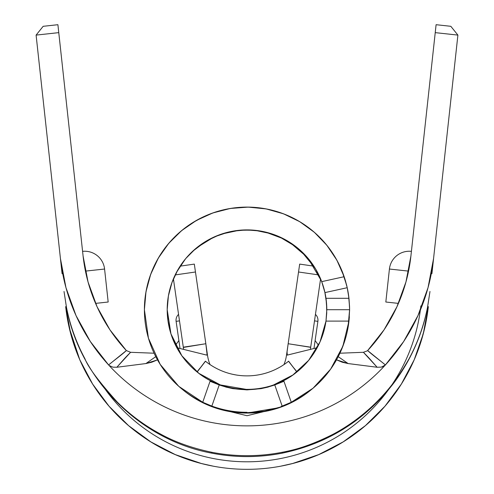 <?xml version="1.0" encoding="UTF-8"?>
<svg xmlns="http://www.w3.org/2000/svg" width="494" height="494" viewBox="0 0 494 494"><rect width="100%" height="100%" fill="white"/><g stroke="black" fill="none" stroke-linecap="round" stroke-linejoin="round"><path stroke-width="0.74" d="M411.391 251.576L411.416 251.36A19.951 19.951 0 0 0 389.42 269.032L408.55 271.113L389.42 269.032L385.826 302.019L398.436 303.39L385.826 302.019L389.42 269.032A19.951 19.951 0 0 1 411.416 251.36L411.391 251.588M108.174 302.019L95.564 303.39L108.174 302.019L104.58 269.032L85.45 271.113L104.58 269.032A19.951 19.951 0 0 0 82.584 251.36A19.951 19.951 0 0 1 104.58 269.032M178.556 314.382L178.606 314.734L178.556 314.382A7.978 7.978 0 0 0 176.111 321.353A7.978 7.978 0 0 1 178.556 314.382M315.444 314.382A7.978 7.978 0 0 1 317.889 321.353L314.505 320.865L317.889 321.353A7.978 7.978 0 0 0 315.444 314.382M180.032 348.505L176.111 321.353L180.032 348.505M326.793 308.948A79.8 79.8 0 0 0 321.705 281.642L324.756 291.75L326.522 303.044L326.732 313.054L325.984 321.1A79.8 79.8 0 0 1 247 389.5L220.398 384.937A79.8 79.8 0 0 1 167.2 309.701L168.405 295.894L171.98 282.5L177.815 269.934L185.738 258.56L195.513 248.735L206.838 240.745L219.373 234.835L232.742 231.186L246.543 229.901L260.357 231.025L273.762 234.52L286.366 240.288L297.783 248.142L307.669 257.862L315.722 269.137L321.705 281.642L344.151 276.714L345.467 280.882L344.602 278.066A102.598 102.598 0 0 0 344.157 276.733M294.146 368.289L296.98 371.914A79.8 79.8 0 0 0 317.167 347.714L287.31 355.106L287.051 351.938L288.163 343.744L286.489 355.31A39.903 39.903 0 0 1 283.976 364.597A39.903 39.903 0 0 0 286.489 355.31M168.003 321.014L170.64 332.888M197.125 371.994C225.122 395.169 268.878 395.169 296.875 371.994L288.533 361.25L296.875 371.994C268.878 395.169 225.122 395.169 197.125 371.994L205.467 361.25L197.149 372.013M317.111 271.595L321.755 281.771M300.889 250.847L315.116 268.125M315.956 269.539L316.203 269.965M278.98 236.589L296.295 246.944M233.353 231.075L241.652 230.081L254.885 230.29L271.7 233.816M214.587 236.78L228.568 232.057L231.964 231.328M192.487 251.421L205.856 241.325M208.95 239.559L211.358 238.299M176.444 272.422L185.429 258.936M186.349 257.843L190.715 253.132M171.264 284.55L171.937 282.611M172.06 282.278L175.574 274.108M169.856 289.28L170.498 286.989M315.697 269.094A79.8 79.8 0 0 0 172.295 281.642L169.831 289.373M326.762 307.157L326.8 309.701A79.8 79.8 0 0 0 326.8 308.96L325.984 298.302L324.947 292.602L325.793 297.067M321.687 281.586A79.8 79.8 0 0 0 315.746 269.181M159.179 256.652L157.66 259.257M183.33 229.247L179.841 232.131M145.032 298.302L144.402 309.701A102.598 102.598 0 0 1 344.151 276.714L336.883 260.221L326.837 245.259L314.332 232.285L299.741 221.695L283.531 213.822L266.192 208.913L248.149 207.109M267.013 209.073L265.55 208.789M283.735 213.902L283.13 213.674M299.938 221.812L299.592 221.602M327.3 245.839L325.997 244.227M344.442 277.572L343.91 276.01M346.998 286.736L345.467 280.87L347.214 287.712L348.968 298.302L349.598 308.96A102.598 102.598 0 0 0 349.598 308.954L349.598 308.874M144.421 307.657L144.402 308.744M349.598 310.572A102.598 102.598 0 0 0 349.598 309.701L348.968 321.1A102.598 102.598 0 0 1 291.275 402.258L282.154 406.093A102.598 102.598 0 0 1 281.067 406.482L281.197 406.858C258.399 414.627 235.601 414.627 212.803 406.858L212.933 406.482A102.598 102.598 0 0 1 211.846 406.093L202.725 402.258A102.598 102.598 0 0 1 144.402 309.701L144.402 310.572M348.955 321.205A102.598 102.598 0 0 0 349.357 316.74M311.127 389.791A102.598 102.598 0 0 0 313.085 388.185A102.598 102.598 0 0 1 311.127 389.791C302.075 397.324 292.053 403.079 281.049 407.068C270.033 411.064 258.683 413.064 247 413.064C235.298 413.064 223.949 411.064 212.951 407.068C201.935 403.067 191.913 397.312 182.873 389.791A102.598 102.598 0 0 1 160.179 364.374M178.742 386.296A102.598 102.598 0 0 0 178.785 386.339L202.725 402.258L210.043 381.275L220.398 384.937L198.86 373.347L181.841 355.773L170.949 333.87L167.2 309.701A79.8 79.8 0 0 1 321.705 281.642L324.947 292.602L347.214 287.712L344.151 276.714A102.598 102.598 0 0 0 344.127 276.628M212.803 406.432L212.803 406.858L212.803 406.432A102.598 102.598 0 0 0 212.883 406.463A102.598 102.598 0 0 0 247 412.299M248.254 207.109L230.284 208.468L212.828 212.957L196.427 220.429L181.588 230.655L168.763 243.326L158.358 258.041L150.682 274.349L145.983 291.744L144.402 309.701L148.428 338.168L160.198 364.399L178.785 386.339M66.307 306.576L65.671 306.644A182.397 182.397 0 0 0 428.329 306.644A182.397 182.397 0 0 1 65.671 306.644L70.716 333.728L79.775 359.743L92.656 384.097L109.05 406.235L128.594 425.649L150.843 441.895L175.284 454.61L201.354 463.496L212.803 466.064L201.354 463.496M347.974 327.893L349.598 309.701L326.8 309.701L326.8 308.954M315.246 233.088L315.715 233.514M349.554 306.731A102.598 102.598 0 0 0 349.554 306.7L349.598 309.701L326.8 309.701L325.984 321.1L320.019 341.891L308.688 360.317L292.831 375.026L273.602 384.937L283.957 381.275L291.275 402.258L313.054 388.21L330.622 369.148L342.855 346.288L348.968 321.1L325.984 321.1L348.968 321.1L349.598 309.701M347.214 287.687L348.968 298.302A102.598 102.598 0 0 0 347.214 287.712L347.078 287.088A102.598 102.598 0 0 1 347.078 287.094M341.86 270.607L346.634 285.211A102.598 102.598 0 0 0 346.634 285.211L347.078 287.088M326.867 245.296A102.598 102.598 0 0 0 303.069 223.776M287.743 215.538A102.598 102.598 0 0 0 206.257 215.538M190.931 223.776A102.598 102.598 0 0 0 156.147 262.03M167.898 299.142L167.225 307.608M217.304 235.632L213.655 237.2L196.927 247.562M194.463 249.631L192.765 251.162M259.832 230.939L252.348 230.081L239.115 230.29L221.683 234.026M284.161 239.084L265.432 232.057L261.011 231.136M306.86 256.929L289.737 242.313L287.625 241.016M321.446 280.969L308.133 258.411M349.567 307.101L348.529 294.924M346.986 286.693L346.455 284.482M344.849 278.832L344.472 277.671M340.366 267.168L337.501 261.369M331.486 251.483L327.831 246.506M319.995 237.595L315.74 233.532M306.249 225.937L301.593 222.831M290.676 216.86L285.81 214.723M273.756 210.648L268.866 209.456M256.009 207.499L251.255 207.19M237.991 207.499L233.508 207.993M220.244 210.648L216.156 211.846M203.324 216.86L192.407 222.831M187.751 225.937L184.67 228.203M174.005 237.595L171.474 240.257M162.514 251.483L160.544 254.453M153.634 267.161L152.171 270.533M172.313 281.599L173.913 277.659M178.044 269.539L180.421 265.704M186.331 257.862L188.856 255.04M196.217 248.142L198.971 245.975M207.233 240.516L210.469 238.75M219.799 234.681L223.022 233.588M233.193 231.106L236.268 230.624M247.457 229.901L249.816 229.951M260.807 231.106L263.277 231.581M274.195 234.675L276.276 235.465M286.767 240.516L288.422 241.492M298.141 248.439L299.37 249.489M307.966 258.214L308.812 259.227M316.185 269.934L316.463 270.416M326.102 299.142L326.719 306.163M325.336 324.916L324.367 329.257M324.342 329.356L322.174 336.488M318.747 344.639L317.197 347.653M340.298 352.395L344.787 340.761M147.984 336.568L148.558 338.612M176.833 347.708L171.251 334.796M171.245 334.79L171.054 334.203M337.365 261.11L333.475 254.484M327.658 246.284L322.526 240.257M315.543 233.353L309.33 228.203M301.377 222.695L294.288 218.644M285.594 214.637L277.863 211.852M268.662 209.413L260.492 207.993M251.076 207.184L242.745 207.19M233.372 208.011L225.134 209.456M216.069 211.87L208.19 214.723M184.725 228.16L178.26 233.532M171.616 240.103L166.169 246.506M160.754 254.12L156.499 261.369M152.473 269.81L149.528 277.671M147.014 286.693L145.471 294.924M168.016 298.302L168.207 297.067M169.374 291.194L171.486 283.908M173.678 278.202L176.945 271.49M180.143 266.124L184.423 260.177M188.492 255.435L191.839 252.039M198.557 246.284L204.547 242.128M210.018 238.985L216.613 235.91M222.547 233.736L229.556 231.828M235.774 230.692L243.011 230M249.328 229.932L256.59 230.476M262.808 231.482L269.903 233.254M275.825 235.286L282.556 238.262M288.014 241.245L294.202 245.357M299.012 249.18L304.489 254.354M308.509 258.856L313.116 265.012M316.228 270.008L319.84 277.109M348.968 298.302L325.984 298.302L348.968 298.302L349.554 306.712M320.087 277.659L317.358 272.04M313.579 265.704L310.164 260.931M305.144 255.04L301.235 251.162M295.029 245.969L290.812 243.005M283.531 238.75L279.184 236.675M270.978 233.588L266.674 232.365M257.732 230.624L253.62 230.173M244.184 229.951L240.38 230.173M230.723 231.581L227.326 232.365M217.724 235.465L214.816 236.675M205.578 241.492L203.188 243.005M194.63 249.489L193.71 250.304M185.188 259.227L183.836 260.931M177.537 270.416L176.642 272.04M173.727 278.085L173.437 278.777M151.825 271.385L153.017 268.551M159.667 255.849L161.526 252.947M170.022 241.869L172.616 239.028M182.595 229.834L185.923 227.259M197.013 220.102L201.046 217.965M212.877 212.939L217.539 211.42M229.716 208.567L234.916 207.813M247.056 207.097L252.644 207.258M264.395 208.585L270.199 209.759M281.234 212.976L287.057 215.242M297.085 220.151L302.723 223.547M311.498 229.908L316.722 234.428M324.052 241.955L328.634 247.55M334.395 255.948L338.112 262.53M342.219 271.49L344.756 278.548M346.529 284.779L346.8 285.884M346.949 286.514L347.109 287.224M146.922 287.088L146.786 287.712M147.132 286.174L147.051 286.514M149.151 278.832L147.545 284.482M169.461 290.849L169.8 289.496M169.059 292.59L169.325 291.411M144.402 309.701L144.402 308.954M167.2 309.701L168.016 321.1M167.256 306.7L167.281 306.169M167.238 307.157L167.256 306.731M324.947 292.602L347.214 287.712M344.151 276.714L321.705 281.642M206.751 355.112L177.161 347.795L175.778 345.714L177.161 347.795L206.69 355.106L207.054 354.359L205.837 343.744L183.299 347.183L173.413 278.826L183.336 347.436L205.837 343.719L195.463 271.996L207.511 355.31A39.903 39.903 0 0 0 210.024 364.597A39.903 39.903 0 0 1 207.511 355.31M296.974 371.914A79.8 79.8 0 0 0 317.167 347.714L287.249 355.112M310.683 347.319L288.163 343.719L298.537 271.996L318.828 274.93L298.537 271.996L287.848 345.911M183.33 347.387L183.614 349.394M175.172 274.93L195.463 271.996L202.46 320.39L194.321 264.099L180.131 266.155L194.321 264.099L195.463 271.996L175.172 274.93M320.587 278.826L310.701 347.183L320.587 278.826M109.069 365.449L112.867 367.166L116.85 367.258L145.897 363.553L116.85 367.258C123.624 359.651 124.21 358.632 130.595 352.296L154.079 353.216L130.595 352.296L116.85 367.258L112.867 367.166L109.069 365.449L111.416 367.956A187.671 187.671 0 0 0 382.584 367.956L385.388 364.943C382.078 362.065 371.365 354.149 367.647 350.561A164.873 164.873 0 0 0 410.903 256.04L435.233 32.635L457.901 35.099L433.571 258.504L457.901 35.099L435.233 32.635L410.903 256.04L405.951 281.975L396.923 306.786L384.048 329.85L367.647 350.561L385.394 364.949L403.647 341.552L417.98 315.567L428.039 287.65L433.571 258.504A187.671 187.671 0 0 1 385.394 364.949L382.584 367.956A187.671 187.671 0 0 1 111.416 367.956L108.606 364.949L126.353 350.561L109.952 329.85L97.077 306.793L88.043 281.975L83.097 256.04L58.767 32.635L36.099 35.099L60.429 258.504L65.961 287.65L76.014 315.561L90.353 341.545L108.606 364.949A187.671 187.671 0 0 1 60.429 258.504L36.099 35.099L58.767 32.635L83.097 256.04A164.873 164.873 0 0 0 126.353 350.561C122.747 354.068 111.823 362.133 108.606 364.949L109.069 365.455M420.301 343.781L424.716 327.979M385.166 405.975L400.819 384.931M343.577 441.636L364.967 426.019M293.362 463.31L318.377 454.758M292.646 463.496L281.197 466.064L292.646 463.496L318.716 454.61L343.157 441.895L365.406 425.649L384.95 406.235L401.344 384.097L414.225 359.743L423.284 333.728L428.329 306.644L427.693 306.576M129.033 426.019L150.423 441.636M93.181 384.931L108.834 405.975M69.284 327.979L79.775 359.743M457.901 35.099L450.831 26.306L436.097 24.7L435.233 32.635L436.097 24.7L450.831 26.306L457.901 35.099M57.903 24.7L43.169 26.306L36.099 35.099L43.169 26.306L57.903 24.7L58.767 32.635L57.903 24.7M420.863 305.903A174.901 174.901 0 0 1 105.833 390.155A174.901 174.901 0 0 0 388.173 390.143M64.022 291.472L66.511 307.583C70.154 325.614 76.298 342.675 84.943 358.761C88.062 367.104 98.849 381.559 117.3 402.116C130.262 414.979 144.779 425.68 160.853 434.226C175.253 442.161 192.271 448.182 211.895 452.294C235.298 456.814 258.702 456.814 282.105 452.294C297.487 449.676 314.499 443.655 333.129 434.232C349.215 425.686 363.738 414.979 376.712 402.11C387.796 391.656 398.59 377.188 409.088 358.7C417.714 342.626 423.852 325.589 427.489 307.583L429.978 291.472L427.489 307.583C413.645 379.83 354.112 438.913 282.105 452.294L282.302 453.14L282.105 452.294M58.687 242.511L62.077 273.664M431.923 273.664L435.313 242.511M66.499 307.564C79.769 379.244 139.536 439.876 211.704 453.14L211.895 452.294L211.698 453.14C235.23 457.74 258.763 457.74 282.296 453.14C328.59 443.39 366.005 419.678 394.545 382.023C411.045 359.601 422.024 334.784 427.501 307.564L429.978 291.472M339.915 353.216L363.405 352.296L367.419 350.802L363.405 352.296L339.915 353.216M348.103 363.553L377.15 367.258L363.405 352.296C369.981 358.842 370.185 359.447 377.15 367.258L348.103 363.565L342.293 362.232L336.513 359.848L348.103 363.565L338.229 356.649L348.103 363.553M145.897 363.553L155.771 356.656L145.897 363.553L157.234 359.972L151.714 362.232L145.897 363.565M385.4 364.955L381.43 367.104L377.15 367.258L381.43 367.104L383.566 366.35L385.388 364.943M318.463 345.213L315.116 340.533L318.463 345.207M178.884 340.533L175.537 345.207L178.884 340.533M291.54 320.39L299.679 264.099L291.54 320.39M287.051 351.938L288.163 343.744L310.701 347.183L310.386 349.394M206.152 345.905L205.837 343.744M313.869 266.155L299.679 264.099L313.869 266.155M179.495 320.865L176.111 321.353L179.495 320.865M130.595 352.296L126.341 350.567M287.31 355.106L286.946 354.365M223.362 371.507L225.017 372.118M205.393 361.17L199.255 369.209L205.393 361.17A68.116 67.079 90 0 0 232.266 374.217L235.854 374.934A68.116 67.079 90 0 0 247 375.878A68.116 67.079 90 0 1 205.467 361.25L197.075 371.976M296.925 371.976L288.533 361.25A68.116 67.079 90 0 1 247 375.878A68.116 67.079 90 0 0 267.303 372.68L268.983 372.118A68.116 67.079 90 0 0 288.62 361.182L294.745 369.209L288.607 361.17M275.948 369.209L279.203 367.517M219.225 384.937C237.676 391.229 256.195 391.229 274.775 384.937L283.957 381.275L273.602 384.937A79.8 79.8 0 0 1 247 389.5L220.398 384.937L210.043 381.275L219.225 384.937L211.846 406.093L202.725 402.258L210.043 381.275L225.956 387.086L232.847 388.636L246.988 389.896L261.036 388.661L267.989 387.098L283.957 381.275L291.275 402.258L286.057 404.574L282.154 406.093L274.775 384.937L282.154 406.093A102.598 102.598 0 0 1 281.067 406.482L281.197 406.858L281.197 406.432L281.197 406.858L264.29 411.243L246.877 412.706L229.593 411.224L212.803 406.858L212.933 406.482A102.598 102.598 0 0 1 211.846 406.093L219.225 384.937M311.109 389.803A102.74 101.177 90 0 1 247 413.064A102.74 101.177 90 0 1 182.953 389.859M279.431 407.643L247 413.064M313.968 348.505L317.889 321.353M216.6 408.316L247.006 415.72L277.406 408.316L247.006 415.72L216.6 408.316M197.026 371.914L199.854 368.289"/></g></svg>

